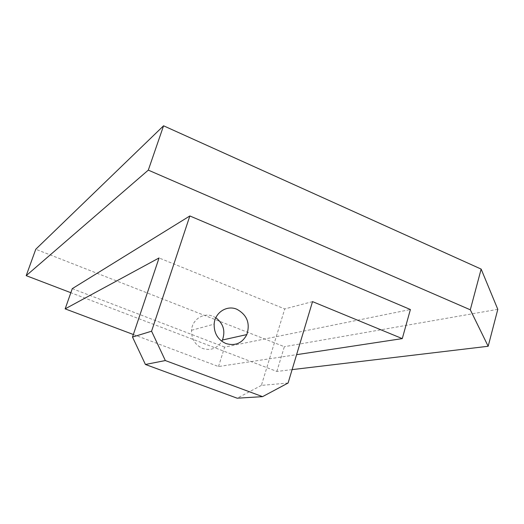 <?xml version="1.0" encoding="UTF-8"?>
<svg xmlns="http://www.w3.org/2000/svg" width="524" height="524" viewBox="0 0 524 524"><rect width="100%" height="100%" fill="white"/><g stroke="black" fill="none" stroke-linecap="round" stroke-linejoin="round"><path stroke-width="0.39" stroke-dasharray="2.62 1.97" d="M215.829 317.734L212.954 316.26C203.508 312.206 192.151 319.548 191.542 330.297C191.371 338.93 195.072 344.989 202.637 348.467C210.799 350.89 217.191 348.493 221.816 341.281M133.358 334.515L218.501 366.538L296.597 354.669M312.527 301.621L284.755 308.931L159.06 257.965M218.501 366.538L224.639 347.111L410.397 309.52M288.089 383.018L261.378 385.402L284.755 308.931M261.378 385.402L237.169 398.201M292.11 369.623L276.849 371.437L70.845 292.713M72.273 288.652L224.639 347.111M276.849 371.437L284.355 346.691L35.77 249.254M497.8 309.337L284.355 346.691M191.542 330.297L214.152 324.127"/><path stroke-width="0.79" d="M236.769 309.212C247.001 314.78 250.361 323.229 246.856 334.567C242.219 343.233 235.237 346.226 225.929 343.541C217.912 339.821 213.988 333.349 214.152 324.127C214.774 312.658 226.781 304.863 236.769 309.212M221.816 341.281L222.445 340.011C225.582 330.972 223.375 323.544 215.829 317.734M296.597 354.669L402.275 338.609L410.397 309.52L189.852 215.96L151.574 331.207L165.335 360.551L262.557 396.648L288.089 383.018L312.527 301.621L402.275 338.609M165.335 360.551L145.423 364.481L132.507 337.056L159.06 257.965L65.159 308.865L133.358 334.515M189.852 215.96L72.273 288.652L65.159 308.865M132.507 337.056L151.574 331.207M145.423 364.481L237.169 398.201L262.557 396.648M70.845 292.713L26.2 275.657L148.305 170.123L470.297 309.802L488.171 346.266L292.11 369.623M26.2 275.657L35.77 249.254L163.567 125.799L481.15 269.094L497.8 309.337L488.171 346.266M470.297 309.802L481.15 269.094M148.305 170.123L163.567 125.799M222.445 340.011L246.856 334.567"/></g></svg>
